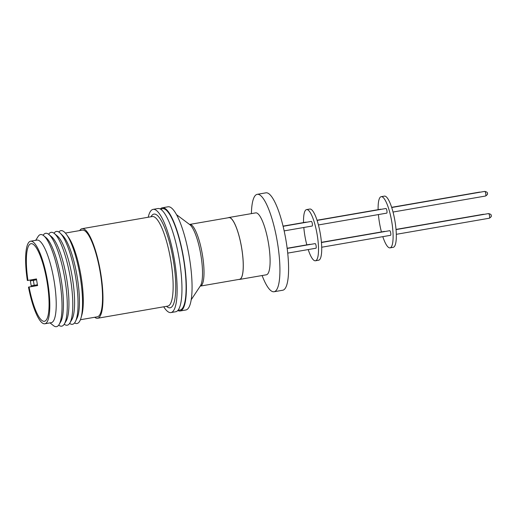 <?xml version="1.0" encoding="UTF-8"?>
<svg xmlns="http://www.w3.org/2000/svg" width="517" height="517" viewBox="0 0 517 517"><rect width="100%" height="100%" fill="white"/><g stroke="black" fill="none" stroke-linecap="round" stroke-linejoin="round"><path stroke-width="0.78" d="M160.949 209.437A51.429 12.175 80.2 0 1 183.328 257.75A51.429 12.175 80.2 0 1 178.339 309.87M33.566 280.279L36.565 279.781L36.5 278.941L27.944 280.421A39.376 9.319 80.2 0 1 31.001 243.694A39.376 9.319 80.2 0 1 46.957 281.248A39.376 9.319 80.2 0 1 44.43 321.29A39.376 9.319 80.2 0 1 29.068 287.032L37.631 285.546L37.411 284.738L34.2 285.332L33.353 280.376L30.354 280.873L33.566 280.279L33.495 279.438M29.068 287.032L28.48 287.109A41.89 9.913 -99.8 0 0 44.863 323.765A41.89 9.913 -99.8 0 0 47.545 281.17A41.89 9.913 -99.8 0 0 30.568 241.219A41.89 9.913 -99.8 0 0 27.349 280.505L27.944 280.421M44.863 323.765L51.273 322.66A41.89 9.913 -99.8 0 0 53.962 280.059A41.89 9.913 -99.8 0 0 36.985 240.108L30.568 241.219M50.007 322.879L53.451 325.607A46.724 11.057 -99.8 0 0 59.145 324.45A46.724 11.057 -99.8 0 0 59.5 279.148A46.724 11.057 -99.8 0 0 43.796 235.778A46.724 11.057 -99.8 0 0 38.038 236.599L35.712 240.327M59.145 324.45L60.715 321.774A44.268 10.476 -99.8 0 0 61.051 278.857A44.268 10.476 -99.8 0 0 46.168 237.762L43.796 235.778M58.679 325.154L59.106 325.445A47.125 11.154 -99.8 0 0 64.386 323.933A47.125 11.154 -99.8 0 0 64.741 278.243A47.125 11.154 -99.8 0 0 48.902 234.498A47.125 11.154 -99.8 0 0 43.422 234.854L43.118 235.267M64.386 323.933L66.208 320.824A44.268 10.476 -99.8 0 0 66.544 277.907A44.268 10.476 -99.8 0 0 51.668 236.812L48.902 234.498M64.205 324.224L64.599 324.489A47.125 11.154 -99.8 0 0 69.879 322.983A47.125 11.154 -99.8 0 0 70.241 277.293A47.125 11.154 -99.8 0 0 54.401 233.548A47.125 11.154 -99.8 0 0 48.915 233.904L48.637 234.285M69.879 322.983L71.882 319.564A43.984 10.411 -99.8 0 0 72.218 276.918A43.984 10.411 -99.8 0 0 57.439 236.095L54.401 233.548M69.614 323.403A47.125 11.154 -99.8 0 0 75.572 321.257A47.125 11.154 -99.8 0 0 75.508 276.375A47.125 11.154 -99.8 0 0 60.34 233.257A47.125 11.154 -99.8 0 0 54.007 233.238M75.572 321.257L77.123 317.968A43.984 10.411 -99.8 0 0 77.059 276.078A43.984 10.411 -99.8 0 0 62.906 235.836L60.34 233.257M74.564 322.925A47.125 11.154 -99.8 0 0 76.884 323.539A47.125 11.154 -99.8 0 0 81.027 317.858A47.125 11.154 -99.8 0 0 80.006 275.6A47.125 11.154 -99.8 0 0 66.615 234.628A47.125 11.154 -99.8 0 0 61.006 230.64A47.125 11.154 -99.8 0 0 58.828 232.03M81.027 317.858L81.873 314.859A43.984 10.411 -99.8 0 0 80.923 275.412A43.984 10.411 -99.8 0 0 68.425 237.167L66.615 234.628M80.394 319.739L97.351 316.805A43.984 10.411 -99.8 0 0 100.169 272.078A43.984 10.411 -99.8 0 0 82.345 230.13L65.388 233.064M94.682 317.27A45.451 10.754 -99.8 0 0 97.597 318.252A45.451 10.754 -99.8 0 0 100.518 272.032A45.451 10.754 -99.8 0 0 82.093 228.688A45.451 10.754 -99.8 0 0 79.676 230.595M163.721 306.807A52.359 12.395 -99.8 0 0 170.959 312.565A52.359 12.395 -99.8 0 0 174.319 259.321A52.359 12.395 -99.8 0 0 153.097 209.379A52.359 12.395 -99.8 0 0 148.217 217.237M170.959 312.565L175.774 311.732A52.359 12.395 -99.8 0 0 179.134 258.487A52.359 12.395 -99.8 0 0 157.911 208.545L153.097 209.379M177.835 310.504A52.359 12.395 -99.8 0 0 180.187 310.969A52.359 12.395 -99.8 0 0 183.541 257.724A52.359 12.395 -99.8 0 0 162.325 207.782A52.359 12.395 -99.8 0 0 160.264 209.017M180.187 310.969L185.881 309.98A52.359 12.395 -99.8 0 0 189.241 256.736A52.359 12.395 -99.8 0 0 168.019 206.8L162.325 207.782M200.318 286.101L239.552 279.309A31.291 7.406 -99.8 0 0 241.555 247.488A31.291 7.406 -99.8 0 0 228.876 217.644L189.642 224.436A31.291 7.406 80.2 0 1 202.328 254.28A31.291 7.406 80.2 0 1 200.318 286.101L200.144 286.166M228.223 217.76A31.414 7.438 80.2 0 1 228.857 217.521A31.414 7.438 80.2 0 1 241.588 247.488A31.414 7.438 80.2 0 1 239.571 279.432A31.414 7.438 80.2 0 1 238.899 279.426M239.571 279.432L266.391 274.792A31.414 7.438 -99.8 0 0 268.407 242.841A31.414 7.438 -99.8 0 0 255.676 212.881L228.857 217.521M262.113 275.529A49.425 11.697 -99.8 0 0 274.081 291.737A49.425 11.697 -99.8 0 0 277.254 241.471A49.425 11.697 -99.8 0 0 257.22 194.334A49.425 11.697 -99.8 0 0 251.398 213.618M274.081 291.737L282.747 290.237A49.425 11.697 -99.8 0 0 285.914 239.972A49.425 11.697 -99.8 0 0 265.887 192.835L257.22 194.334M284.156 230.886L312.158 226.039A2.346 0.556 -99.8 0 0 312.313 223.654A2.346 0.556 -99.8 0 0 311.357 221.418L283.103 226.31M310.122 244.476A2.346 0.556 -99.8 0 0 309.87 244.328L287.161 248.257M306.329 222.284A2.346 0.556 -99.8 0 0 306.077 222.136L283.058 226.123M287.73 253.11L315.958 248.225A2.346 0.556 -99.8 0 0 316.107 245.84A2.346 0.556 -99.8 0 0 315.157 243.604L287.187 248.444M308.21 249.569A25.973 6.146 -99.8 0 0 315.448 260.775A25.973 6.146 -99.8 0 0 317.115 234.363A25.973 6.146 -99.8 0 0 306.587 209.592A25.973 6.146 -99.8 0 0 303.537 222.575M303.815 227.48A25.973 6.146 -99.8 0 0 304.92 236.004A25.973 6.146 -99.8 0 0 306.82 244.851M315.448 260.775L318.653 260.219A25.973 6.146 -99.8 0 0 320.32 233.807A25.973 6.146 -99.8 0 0 309.793 209.036L306.587 209.592M321.71 247.229L390.555 235.313A2.346 0.556 -99.8 0 0 390.71 232.928A2.346 0.556 -99.8 0 0 389.753 230.692L321.445 242.518M380.926 209.372A2.346 0.556 -99.8 0 0 380.68 209.223L317.037 220.242M384.726 231.558A2.346 0.556 -99.8 0 0 384.474 231.409L321.425 242.324M318.42 224.953L386.761 213.127A2.346 0.556 -99.8 0 0 386.91 210.736A2.346 0.556 -99.8 0 0 385.96 208.5L317.095 220.423M382.806 236.65A25.973 6.146 -99.8 0 0 390.051 247.856A25.973 6.146 -99.8 0 0 391.712 221.45A25.973 6.146 -99.8 0 0 381.191 196.68A25.973 6.146 -99.8 0 0 378.134 209.663M378.418 214.568A25.973 6.146 -99.8 0 0 379.523 223.085A25.973 6.146 -99.8 0 0 381.423 231.939M390.051 247.856L393.256 247.3A25.973 6.146 -99.8 0 0 394.923 220.895A25.973 6.146 -99.8 0 0 384.396 196.124L381.191 196.68M34.413 285.229L34.62 286.043L37.631 285.546M28.48 287.109L34.62 286.043M33.353 280.376L36.565 279.781L37.411 284.738M30.354 280.873L31.201 285.83L34.2 285.332M97.597 318.252L167.779 306.103A45.451 10.754 -99.8 0 0 170.694 259.883A45.451 10.754 -99.8 0 0 152.276 216.539L82.093 228.688M151.022 216.752A47.545 11.251 80.2 0 1 173.189 259.469A47.545 11.251 80.2 0 1 166.526 306.316M191.219 299.731L200.396 285.856A32.028 7.581 -99.8 0 0 200.796 254.551A32.028 7.581 -99.8 0 0 189.804 224.643L176.497 214.658M488.584 213.579C490.685 214.122 491.525 214.768 491.111 215.531C491.757 216.087 491.182 216.978 489.386 218.206A2.346 0.556 -99.8 0 0 489.534 215.815A2.346 0.556 -99.8 0 0 488.584 213.579L396.041 229.6M479.757 192.266A2.346 0.556 -99.8 0 0 479.511 192.117L391.634 207.323M483.55 214.452A2.346 0.556 -99.8 0 0 483.305 214.303L396.028 229.412M484.791 191.393C486.891 191.93 487.731 192.583 487.311 193.345C487.958 193.901 487.389 194.793 485.592 196.014A2.346 0.556 -99.8 0 0 485.741 193.629A2.346 0.556 -99.8 0 0 484.791 191.393L391.699 207.511M479.511 192.117L480.403 192.156M483.305 214.303L484.196 214.342M489.386 218.206L396.306 234.317M485.592 196.014L393.017 212.041"/></g></svg>
